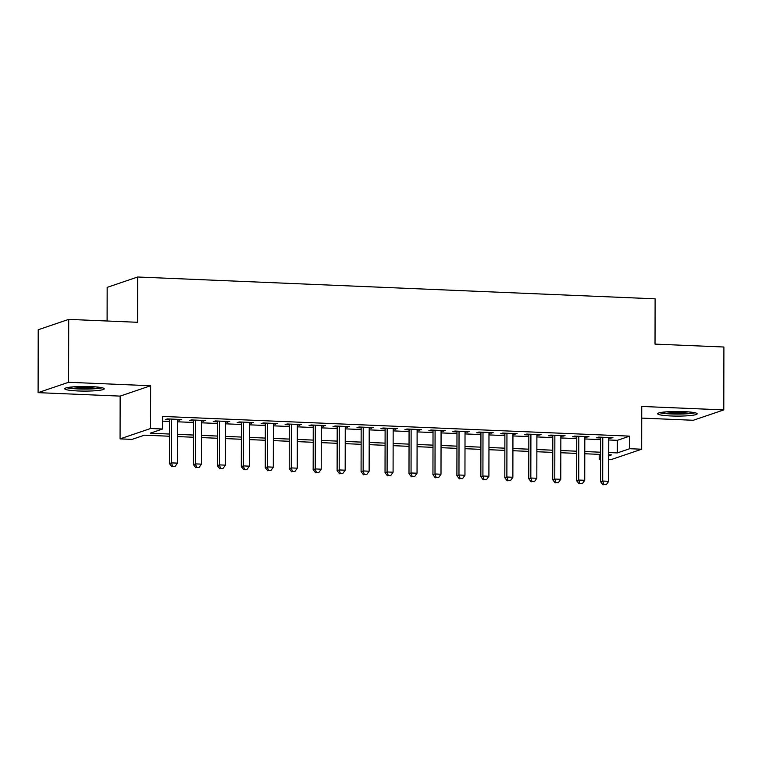 <?xml version="1.0" encoding="UTF-8"?>
<svg xmlns="http://www.w3.org/2000/svg" width="762" height="762" viewBox="0 0 762 762"><rect width="100%" height="100%" fill="white"/><g stroke="black" fill="none" stroke-linecap="round" stroke-linejoin="round"><path stroke-width="1.14" d="M78.067 390.963A19.764 2.324 -179.9 0 0 104.251 388.81A19.764 2.324 -179.9 0 0 90.926 386.591A19.764 2.324 -179.9 0 0 64.732 388.744A19.764 2.324 -179.9 0 0 78.067 390.963M670.97 415.966A19.764 2.324 -179.9 0 0 697.154 413.814A19.764 2.324 -179.9 0 0 683.828 411.594A19.764 2.324 -179.9 0 0 657.635 413.747A19.764 2.324 -179.9 0 0 670.97 415.966M169.478 436.235L144.418 435.178L132.055 439.379L120.072 438.874L150.571 428.511L162.554 429.016L150.19 433.216L169.488 434.035M120.148 396.107L150.647 385.743L68.599 382.286L68.713 319.383L38.214 329.755L38.1 392.649L120.148 396.107L120.072 438.874M107.099 321.002L107.166 287.369L137.665 277.006L655.11 298.818L655.025 344.11L723.9 347.015L723.786 409.908L641.737 406.451L641.671 449.218L611.162 459.581L608.724 459.486M641.718 418.1L693.287 420.272L723.786 409.908M600.675 459.143L599.189 459.076L600.675 458.572M599.199 454.362L599.189 459.076M68.599 382.286L38.1 392.649M177.556 420.138L181.747 419.529L167.373 418.919L165.316 419.624L169.507 419.805M201.511 421.148L205.711 420.538L191.338 419.929L189.271 420.634L193.462 420.815M225.466 422.158L229.667 421.548L215.294 420.948L213.227 421.643L217.418 421.824M249.422 423.167L253.622 422.558L239.249 421.957L237.182 422.653L241.373 422.834M273.377 424.177L277.578 423.567L263.204 422.967L261.137 423.662L265.328 423.843M297.332 425.186L301.533 424.577L287.16 423.977L285.093 424.672L289.284 424.853M321.288 426.196L325.488 425.587L311.115 424.986L309.048 425.682L313.239 425.863M345.243 427.215L349.444 426.596L335.07 425.996L333.004 426.691L337.204 426.872M369.208 428.225L373.399 427.606L359.026 427.006L356.959 427.701L361.159 427.882M393.163 429.235L397.354 428.625L382.981 428.015L380.914 428.711L385.115 428.892M417.119 430.244L421.31 429.635L406.937 429.025L404.87 429.72L409.07 429.901M441.074 431.254L445.265 430.644L430.892 430.035L428.835 430.74L433.026 430.911M465.03 432.264L469.221 431.654L454.847 431.044L452.79 431.749L456.981 431.921M488.985 433.273L493.176 432.664L478.803 432.054L476.745 432.759L480.936 432.93M512.94 434.283L517.131 433.673L502.758 433.064L500.701 433.768L504.892 433.94M536.896 435.293L541.087 434.683L526.713 434.073L524.656 434.778L528.847 434.95M560.851 436.302L565.042 435.693L550.669 435.083L548.611 435.788L552.802 435.959M584.806 437.312L588.997 436.702L574.624 436.093L572.567 436.797L576.758 436.969M608.762 439.979L617.344 440.341L629.707 436.131L162.573 416.433L162.554 429.016M162.563 421.157L169.507 421.453M177.556 421.796L193.462 422.462M201.511 422.805L217.418 423.472M225.466 423.815L241.373 424.482M249.422 424.825L265.328 425.491M273.377 425.834L289.284 426.501M297.332 426.844L313.239 427.511M321.288 427.853L337.195 428.52M345.243 428.863L361.15 429.53M369.199 429.873L385.105 430.549M393.154 430.882L409.061 431.559M417.109 431.892L433.016 432.568M441.065 432.902L456.971 433.578M465.02 433.911L480.927 434.588M488.975 434.921L504.882 435.597M512.931 435.931L528.847 436.607M536.896 436.94L552.802 437.617M560.851 437.959L576.758 438.626M584.806 438.969L600.713 439.636M608.762 438.321L612.953 437.712L598.58 437.102L596.522 437.807L600.713 437.979M150.647 385.743L150.571 428.511M629.707 436.131L629.688 448.713L641.671 449.218M68.713 319.383L137.579 322.288L137.665 277.006M608.733 455.838L611.553 454.876L608.733 454.762M600.685 454.419L584.778 453.752M576.729 453.409L560.822 452.742M552.774 452.399L536.867 451.733M528.818 451.39L512.912 450.723M504.863 450.38L488.956 449.704M480.908 449.37L465.001 448.694M456.952 448.361L441.046 447.685M432.997 447.351L417.09 446.675M409.042 446.342L393.135 445.665M385.086 445.332L369.179 444.656M361.131 444.322L345.215 443.646M337.166 443.313L321.259 442.636M313.211 442.293L297.304 441.627M289.255 441.284L273.348 440.617M265.3 440.274L249.393 439.607M241.344 439.264L225.438 438.598M217.389 438.255L201.482 437.588M193.434 437.245L177.527 436.578M608.733 452.552L617.325 452.914L629.688 448.713M177.536 434.369L193.443 435.045M201.492 435.378L217.399 436.055M225.447 436.388L241.354 437.064M249.403 437.407L265.309 438.074M273.358 438.417L289.265 439.083M297.313 439.426L313.22 440.093M321.269 440.436L337.175 441.103M345.224 441.446L361.131 442.112M369.179 442.455L385.086 443.122M393.135 443.465L409.042 444.132M417.09 444.475L432.997 445.141M441.046 445.484L456.952 446.151M465.001 446.494L480.908 447.161M488.956 447.504L504.863 448.17M512.912 448.513L528.818 449.189M536.867 449.523L552.774 450.199M560.822 450.533L576.729 451.209M584.778 451.542L600.685 452.218M617.344 440.341L617.325 452.914M610.895 437.626L610.895 438.417M586.94 436.616L586.94 437.398M562.985 435.607L562.985 436.388M539.029 434.597L539.029 435.378M515.074 433.588L515.074 434.369M491.119 432.578L491.119 433.359M467.163 431.568L467.163 432.349M443.208 430.559L443.208 431.34M419.252 429.539L419.252 430.33M395.297 428.53L395.288 429.32M371.342 427.52L371.332 428.311M347.386 426.51L347.377 427.301M323.431 425.501L323.421 426.291M299.466 424.491L299.466 425.282M275.511 423.482L275.511 424.272M251.555 422.472L251.555 423.262M227.6 421.462L227.6 422.253M203.645 420.453L203.645 421.243M179.689 419.443L179.689 420.233M600.713 437.197L600.637 481.755L602.694 481.06L602.771 437.283M603.866 484.613L606.266 484.718L603.866 484.613L602.694 481.06L608.686 481.308L608.762 437.531M600.637 481.755L603.047 484.899M606.266 484.718L608.686 481.308M693.525 412.461A17.097 2.01 0.1 0 1 671.836 413.661A17.097 2.01 0.1 0 1 661.273 412.404M666.417 411.832A15.831 1.857 -179.9 0 0 672.255 412.261A15.831 1.857 -179.9 0 0 688.391 411.871M659.663 412.728A19.631 2.305 -179.9 0 0 671.008 413.937A19.631 2.305 -179.9 0 0 695.135 412.785M100.622 387.467A17.097 2.01 0.1 0 1 84.496 388.772A17.097 2.01 0.1 0 1 68.37 387.41M73.504 386.829A15.831 1.857 -179.9 0 0 95.488 386.867M66.751 387.725A19.631 2.305 -179.9 0 0 84.496 389.077A19.631 2.305 -179.9 0 0 102.232 387.782M576.758 436.188L576.682 480.746L578.739 480.05L578.815 436.274M579.911 483.603L582.311 483.708L579.911 483.603L578.739 480.05L584.73 480.298L584.806 436.521M576.682 480.746L579.091 483.889M582.311 483.708L584.73 480.298M552.802 435.178L552.726 479.736L554.784 479.041L554.86 435.264M555.955 482.594L558.356 482.698L555.955 482.594L554.784 479.041L560.775 479.288L560.851 435.512M552.726 479.736L555.136 482.879M558.356 482.698L560.775 479.288M528.847 434.169L528.771 478.727L530.828 478.031L530.904 434.254M532 481.584L534.4 481.689L532 481.584L530.828 478.031L536.819 478.279L536.896 434.502M528.771 478.727L531.181 481.87M534.4 481.689L536.819 478.279M504.892 433.159L504.815 477.717L506.873 477.022L506.949 433.245M508.044 480.574L510.445 480.679L508.044 480.574L506.873 477.022L512.864 477.269L512.94 433.492M504.815 477.717L507.225 480.851M510.445 480.679L512.864 477.269M480.936 432.149L480.86 476.707L482.918 476.012L482.994 432.235M484.089 479.565L486.489 479.669L484.089 479.565L482.918 476.012L488.909 476.26L488.985 432.483M480.86 476.707L483.27 479.841M486.489 479.669L488.909 476.26M456.981 431.13L456.905 475.698L458.962 475.002L459.038 431.225M460.134 478.555L462.534 478.66L460.134 478.555L458.962 475.002L464.953 475.25L465.03 431.473M456.905 475.698L459.315 478.831M462.534 478.66L464.953 475.25M433.026 430.12L432.949 474.688L435.007 473.983L435.083 430.216M436.178 477.545L438.579 477.641L436.178 477.545L435.007 473.983L440.998 474.24L441.074 430.463M432.949 474.688L435.359 477.822M438.579 477.641L440.998 474.24M409.07 429.111L408.994 473.678L411.051 472.973L411.128 429.206M412.223 476.536L414.623 476.631L412.223 476.536L411.051 472.973L417.043 473.231L417.119 429.454M408.994 473.678L411.404 476.812M414.623 476.631L417.043 473.231M385.115 428.101L385.039 472.669L387.096 471.964L387.172 428.187M388.268 475.526L390.668 475.621L388.268 475.526L387.096 471.964L393.087 472.221L393.163 428.444M385.039 472.669L387.448 475.802M390.668 475.621L393.087 472.221M361.159 427.091L361.083 471.659L363.141 470.954L363.217 427.177M364.312 474.516L366.712 474.612L364.312 474.516L363.141 470.954L369.132 471.211L369.208 427.434M361.083 471.659L363.484 474.793M366.712 474.612L369.132 471.211M337.204 426.082L337.118 470.649L339.185 469.944L339.261 426.168M340.357 473.507L342.748 473.602L340.357 473.507L339.185 469.944L345.176 470.202L345.253 426.425M337.118 470.649L339.528 473.783M342.748 473.602L345.176 470.202M313.249 425.072L313.163 469.64L315.23 468.935L315.306 425.158M316.401 472.497L318.792 472.592L316.401 472.497L315.23 468.935L321.221 469.192L321.297 425.415M313.163 469.64L315.573 472.773M318.792 472.592L321.221 469.192M289.293 424.063L289.208 468.63L291.274 467.925L291.351 424.148M292.446 471.488L294.837 471.583L292.446 471.488L291.274 467.925L297.266 468.182L297.342 424.405M289.208 468.63L291.617 471.764M294.837 471.583L297.266 468.182M265.338 423.053L265.252 467.62L267.319 466.916L267.395 423.139M268.491 470.478L270.881 470.573L268.491 470.478L267.319 466.916L273.301 467.173L273.387 423.396M265.252 467.62L267.662 470.754M270.881 470.573L273.301 467.173M241.373 422.043L241.297 466.611L243.364 465.906L243.44 422.129M244.535 469.459L246.926 469.563L244.535 469.459L243.364 465.906L249.345 466.163L249.422 422.386M241.297 466.611L243.707 469.744M246.926 469.563L249.345 466.163M217.418 421.034L217.341 465.601L219.408 464.896L219.485 421.119M220.58 468.449L222.971 468.554L220.58 468.449L219.408 464.896L225.39 465.153L225.466 421.376M217.341 465.601L219.751 468.735M222.971 468.554L225.39 465.153M193.462 420.024L193.386 464.591L195.453 463.887L195.529 420.11M196.625 467.439L199.015 467.544L196.625 467.439L195.453 463.887L201.435 464.134L201.511 420.367M193.386 464.591L195.796 467.725M199.015 467.544L201.435 464.134M169.507 419.014L169.431 463.572L171.498 462.877L171.574 419.1M172.669 466.43L175.06 466.535L172.669 466.43L171.498 462.877L177.479 463.125L177.556 419.348M169.431 463.572L171.841 466.715M175.06 466.535L177.479 463.125"/></g></svg>
